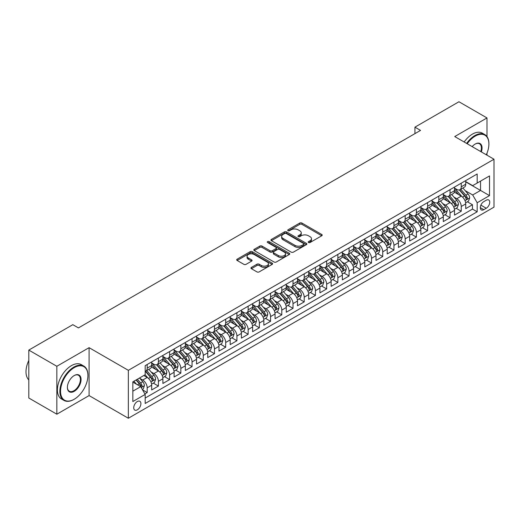 <?xml version="1.0" encoding="UTF-8"?>
<svg xmlns="http://www.w3.org/2000/svg" width="520" height="520" viewBox="0 0 520 520"><rect width="100%" height="100%" fill="white"/><g stroke="black" fill="none" stroke-linecap="round" stroke-linejoin="round"><path stroke-width="0.78" d="M308.516 242.515A1.092 0.63 0 0 0 310.057 242.515L321.75 235.761A1.56 0.897 0 0 0 322.212 235.131A1.56 0.897 0 0 0 321.75 234.494L301.938 223.054A1.56 0.897 0 0 0 299.735 223.054L288.034 229.808A1.092 0.63 0 0 0 287.716 230.25A1.092 0.63 0 0 0 288.034 230.698A1.092 0.63 0 0 0 289.575 230.698L291.089 229.821A4.986 2.879 0 0 1 298.136 229.821L299.786 230.776A4.986 2.879 0 0 1 301.249 232.811A4.986 2.879 0 0 1 299.786 234.845L298.272 235.716A1.092 0.63 0 0 0 297.954 236.165A1.092 0.63 0 0 0 298.272 236.607A1.092 0.63 0 0 0 299.819 236.607L301.334 235.736A4.986 2.879 0 0 1 308.38 235.736L310.031 236.685A4.986 2.879 0 0 1 311.486 238.719A4.986 2.879 0 0 1 310.031 240.754L308.516 241.631A1.092 0.63 0 0 0 308.197 242.073A1.092 0.63 0 0 0 308.516 242.515L308.516 241.631M137.319 409.832A5.077 2.931 120 0 0 140.641 405.36A5.077 2.931 120 0 0 139.861 401.291A5.077 2.931 120 0 0 137.319 401.544A5.077 2.931 120 0 0 134.004 406.016A5.077 2.931 120 0 0 134.784 410.085A5.077 2.931 120 0 0 137.319 409.832M251.4 267.417A1.56 0.897 0 0 0 250.946 268.053A1.56 0.897 0 0 0 251.4 268.69L256.964 271.901A1.56 0.897 0 0 0 259.161 271.901L272.155 264.401A1.56 0.897 0 0 0 272.61 263.764A1.56 0.897 0 0 0 272.155 263.127L252.337 251.686A1.56 0.897 0 0 0 250.133 251.686L237.146 259.188A1.56 0.897 0 0 0 236.691 259.825A1.56 0.897 0 0 0 237.146 260.462L243.861 264.336A1.56 0.897 0 0 0 246.064 264.336L251.622 261.125A1.56 0.897 0 0 0 252.077 260.488A1.56 0.897 0 0 0 251.622 259.857L248.294 257.933A4.167 2.405 0 0 1 247.072 256.23A4.167 2.405 0 0 1 249.645 254.007A4.167 2.405 0 0 1 254.183 254.534L267.228 262.061A4.167 2.405 0 0 1 268.45 263.764A4.167 2.405 0 0 1 265.876 265.986A4.167 2.405 0 0 1 261.339 265.467L259.161 264.212A1.56 0.897 0 0 0 256.964 264.212L251.4 267.417L251.4 268.69M89.089 347.666L56.843 366.281L28.802 350.09L28.802 398.015L56.843 414.2L89.089 395.584L128.349 418.249L128.349 370.331L89.089 347.666L89.089 395.584M486.993 136.597L486.993 117.942L454.74 136.559L494 159.224L128.349 370.331M486.993 117.942L458.952 101.751L414.928 127.166L414.928 133.64M28.802 350.09L72.826 324.675L78.436 327.912L420.531 130.403L414.928 127.166M291.2 252.135A1.56 0.897 0 0 0 293.404 252.135L306.397 244.634A1.56 0.897 0 0 0 306.852 243.997A1.56 0.897 0 0 0 306.397 243.36L286.579 231.92A1.56 0.897 0 0 0 284.375 231.92L271.382 239.421A1.56 0.897 0 0 0 270.927 240.058A1.56 0.897 0 0 0 271.382 240.689L291.2 252.135M268.021 242.756A1.092 0.63 0 0 1 269.126 242.905L269.126 241.612L289.276 253.247A1.56 0.897 0 0 1 289.731 253.877A1.56 0.897 0 0 1 289.276 254.514L276.283 262.015A1.56 0.897 0 0 1 274.079 262.015L254.267 250.575L259.825 247.39L259.825 246.097L254.267 249.301A1.56 0.897 0 0 0 253.806 249.938A1.56 0.897 0 0 0 254.267 250.575L254.267 249.301M259.825 247.39A1.56 0.897 0 0 1 262.028 247.39L262.028 246.097A1.56 0.897 0 0 0 259.825 246.097M262.028 246.097L270.062 250.731A1.56 0.897 0 0 0 272.266 250.731L275.951 248.606A1.56 0.897 0 0 0 276.413 247.969A1.56 0.897 0 0 0 275.951 247.332L267.586 242.502A1.092 0.63 0 0 1 267.267 242.06A1.092 0.63 0 0 1 267.937 241.475A1.092 0.63 0 0 1 269.126 241.612M144.865 393.887L147.192 392.541L142.538 389.851M139.887 378.417L142.708 380.042A6.344 3.666 60 0 1 147.192 387.816L151.678 385.223L151.678 389.948L158.412 386.068L153.303 383.116M151.106 371.943L153.92 373.568A6.344 3.666 60 0 1 158.412 381.335L162.897 378.749L162.897 383.474L169.624 379.587L164.522 376.643M162.325 365.463L165.139 367.094A6.344 3.666 60 0 1 169.624 374.862L174.109 372.275L174.109 377L180.843 373.113L175.74 370.168M173.537 358.988L176.352 360.613A6.344 3.666 60 0 1 180.843 368.387L185.328 365.794L185.328 370.526L192.056 366.639L186.953 363.695M184.756 352.515L187.571 354.14A6.344 3.666 60 0 1 192.056 361.913L196.547 359.32L196.547 364.046L203.275 360.165L198.172 357.214M195.969 346.041L198.79 347.666A6.344 3.666 60 0 1 203.275 355.433L207.76 352.846L207.76 357.572L214.487 353.685L209.385 350.74M207.188 339.56L210.002 341.192A6.344 3.666 60 0 1 214.487 348.959L218.978 346.372L218.978 351.098L225.706 347.21L220.603 344.266M218.406 333.086L221.221 334.711A6.344 3.666 60 0 1 225.706 342.485L230.191 339.892L230.191 344.624L236.925 340.737L231.816 337.792M229.619 326.612L232.433 328.237A6.344 3.666 60 0 1 236.925 336.011L241.41 333.418L241.41 338.143L248.138 334.262L243.035 331.312M240.838 320.138L243.653 321.763A6.344 3.666 60 0 1 248.138 329.531L252.623 326.944L252.623 331.669L259.356 327.782L254.254 324.838M252.05 313.658L254.872 315.289A6.344 3.666 60 0 1 259.356 323.057L263.842 320.469L263.842 325.195L270.569 321.308L265.467 318.364M263.269 307.183L266.084 308.808A6.344 3.666 60 0 1 270.569 316.583L275.061 313.989L275.061 318.721L281.788 314.834L276.686 311.889M274.482 300.709L277.303 302.334A6.344 3.666 60 0 1 281.788 310.108L286.273 307.515L286.273 312.24L293.007 308.36L287.898 305.409M285.701 294.236L288.516 295.861A6.344 3.666 60 0 1 293.007 303.628L297.492 301.041L297.492 305.767L304.219 301.88L299.117 298.935M296.92 287.755L299.735 289.387A6.344 3.666 60 0 1 304.219 297.154L308.704 294.567L308.704 299.293L315.439 295.406L310.336 292.461M308.132 281.281L310.947 282.906A6.344 3.666 60 0 1 315.439 290.68L319.923 288.087L319.923 292.819L326.651 288.932L321.548 285.987M319.351 274.807L322.166 276.432A6.344 3.666 60 0 1 326.651 284.206L331.142 281.613L331.142 286.338L337.87 282.458L332.767 279.507M330.564 268.333L333.385 269.958A6.344 3.666 60 0 1 337.87 277.726L342.355 275.139L342.355 279.864L349.082 275.977L343.98 273.033M341.783 261.853L344.598 263.478A6.344 3.666 60 0 1 349.082 271.252L353.574 268.664L353.574 273.39L360.301 269.503L355.199 266.558M353.002 255.379L355.817 257.003A6.344 3.666 60 0 1 360.301 264.778L364.787 262.184L364.787 266.916L371.521 263.029L366.412 260.078M364.215 248.905L367.029 250.53A6.344 3.666 60 0 1 371.521 258.303L376.006 255.71L376.006 260.436L382.733 256.555L377.631 253.604M375.434 242.431L378.248 244.056A6.344 3.666 60 0 1 382.733 251.823L387.218 249.236L387.218 253.962L393.952 250.075L388.85 247.13M386.646 235.95L389.467 237.575A6.344 3.666 60 0 1 393.952 245.349L398.437 242.756L398.437 247.488L405.165 243.6L400.062 240.656M397.865 229.476L400.679 231.101A6.344 3.666 60 0 1 405.165 238.875L409.656 236.281L409.656 241.014L416.384 237.127L411.281 234.175M409.078 223.002L411.899 224.627A6.344 3.666 60 0 1 416.384 232.394L420.869 229.808L420.869 234.533L427.603 230.646L422.494 227.702M420.297 216.528L423.111 218.153A6.344 3.666 60 0 1 427.603 225.921L432.088 223.333L432.088 228.059L438.815 224.172L433.713 221.228M431.516 210.047L434.33 211.672A6.344 3.666 60 0 1 438.815 219.447L443.3 216.853L443.3 221.585L450.034 217.698L444.932 214.754M442.728 203.573L445.543 205.198A6.344 3.666 60 0 1 450.034 212.972L454.519 210.379L454.519 215.105L461.247 211.224L461.247 206.492A6.344 3.666 -120 0 0 456.762 198.725L453.947 197.1M456.144 208.273L461.247 211.224M151.678 385.223A6.344 3.666 -120 0 0 147.192 377.455L143.826 375.512M162.897 378.749A6.344 3.666 -120 0 0 158.412 370.975L151.47 366.971M174.109 372.275A6.344 3.666 -120 0 0 169.624 364.5L162.689 360.497M185.328 365.794A6.344 3.666 -120 0 0 180.843 358.026L173.908 354.022M196.547 359.32A6.344 3.666 -120 0 0 192.056 351.553L185.12 347.542M207.76 352.846A6.344 3.666 -120 0 0 203.275 345.072L196.339 341.068M218.978 346.372A6.344 3.666 -120 0 0 214.487 338.598L207.552 334.594M230.191 339.892A6.344 3.666 -120 0 0 225.706 332.124L218.77 328.12M241.41 333.418A6.344 3.666 -120 0 0 236.925 325.65L229.983 321.639M252.623 326.944A6.344 3.666 -120 0 0 248.138 319.169L241.202 315.166M263.842 320.469A6.344 3.666 -120 0 0 259.356 312.695L252.421 308.692M275.061 313.989A6.344 3.666 -120 0 0 270.569 306.221L263.633 302.218M286.273 307.515A6.344 3.666 -120 0 0 281.788 299.748L274.853 295.737M297.492 301.041A6.344 3.666 -120 0 0 293.007 293.267L286.065 289.263M308.704 294.567A6.344 3.666 -120 0 0 304.219 286.793L297.284 282.789M319.923 288.087A6.344 3.666 -120 0 0 315.439 280.319L308.503 276.315M331.142 281.613A6.344 3.666 -120 0 0 326.651 273.845L319.716 269.834M342.355 275.139A6.344 3.666 -120 0 0 337.87 267.365L330.935 263.361M353.574 268.664A6.344 3.666 -120 0 0 349.082 260.891L342.147 256.887M364.787 262.184A6.344 3.666 -120 0 0 360.301 254.417L353.366 250.413M376.006 255.71A6.344 3.666 -120 0 0 371.521 247.936L364.579 243.932M387.218 249.236A6.344 3.666 -120 0 0 382.733 241.462L375.798 237.458M398.437 242.756A6.344 3.666 -120 0 0 393.952 234.988L387.017 230.984M409.656 236.281A6.344 3.666 -120 0 0 405.165 228.514L398.229 224.51M420.869 229.808A6.344 3.666 -120 0 0 416.384 222.034L409.448 218.03M432.088 223.333A6.344 3.666 -120 0 0 427.603 215.56L420.661 211.556M443.3 216.853A6.344 3.666 -120 0 0 438.815 209.086L431.88 205.082M454.519 210.379A6.344 3.666 -120 0 0 450.034 202.612L443.099 198.608M486.259 200.213L483.795 201.636A4.921 2.841 120 0 0 480.584 205.972A4.921 2.841 120 0 0 481.332 209.911A4.921 2.841 120 0 0 483.795 209.671L486.259 208.24A4.921 2.841 120 0 0 489.476 203.911A4.921 2.841 120 0 0 488.722 199.972A4.921 2.841 120 0 0 486.259 200.213M128.349 418.249L494 207.142L494 159.224M132.834 391.183L140.686 386.646L145.171 394.42L145.171 403.488L477.178 211.803L477.178 202.742L472.687 194.968L465.16 190.625M145.171 394.42L132.834 401.544L132.834 381.856L145.171 374.731L145.171 365.664L477.178 173.986L477.178 183.053L489.515 175.929L489.515 195.618L477.178 202.742M151.678 362.947L153.92 364.24A6.344 3.666 60 0 0 157.092 364.559L161.584 361.966A6.344 3.666 -120 0 0 162.897 359.06L162.897 355.433M162.897 356.473L165.139 357.767A6.344 3.666 60 0 0 168.311 358.079L172.796 355.491A6.344 3.666 -120 0 0 174.109 352.586L174.109 348.959M174.109 349.993L176.352 351.293A6.344 3.666 60 0 0 179.53 351.604L184.015 349.018A6.344 3.666 -120 0 0 185.328 346.112L185.328 342.485M185.328 343.519L187.571 344.812A6.344 3.666 60 0 0 190.743 345.131L195.228 342.537A6.344 3.666 -120 0 0 196.547 339.632L196.547 336.011M196.547 337.044L198.79 338.338A6.344 3.666 60 0 0 201.962 338.656L206.447 336.063A6.344 3.666 -120 0 0 207.76 333.157L207.76 329.531M207.76 330.57L210.002 331.864A6.344 3.666 60 0 0 213.174 332.176L217.666 329.589A6.344 3.666 -120 0 0 218.978 326.683L218.978 323.057M218.978 324.09L221.221 325.39A6.344 3.666 60 0 0 224.393 325.702L228.878 323.115A6.344 3.666 -120 0 0 230.191 320.209L230.191 316.583M230.191 317.616L232.433 318.909A6.344 3.666 60 0 0 235.606 319.228L240.097 316.635A6.344 3.666 -120 0 0 241.41 313.729L241.41 310.102M241.41 311.142L243.653 312.436A6.344 3.666 60 0 0 246.825 312.754L251.31 310.161A6.344 3.666 -120 0 0 252.623 307.255L252.623 303.628M252.623 304.668L254.872 305.962A6.344 3.666 60 0 0 258.043 306.274L262.529 303.687A6.344 3.666 -120 0 0 263.842 300.781L263.842 297.154M263.842 298.188L266.084 299.488A6.344 3.666 60 0 0 269.256 299.8L273.741 297.213A6.344 3.666 -120 0 0 275.061 294.307L275.061 290.68M275.061 291.714L277.303 293.007A6.344 3.666 60 0 0 280.475 293.325L284.96 290.732A6.344 3.666 -120 0 0 286.273 287.827L286.273 284.2M286.273 285.24L288.516 286.533A6.344 3.666 60 0 0 291.688 286.845L296.179 284.258A6.344 3.666 -120 0 0 297.492 281.353L297.492 277.726M297.492 278.766L299.735 280.059A6.344 3.666 60 0 0 302.906 280.371L307.392 277.784A6.344 3.666 -120 0 0 308.704 274.878L308.704 271.252M308.704 272.285L310.947 273.585A6.344 3.666 60 0 0 314.125 273.897L318.611 271.303A6.344 3.666 -120 0 0 319.923 268.405L319.923 264.778M319.923 265.811L322.166 267.105A6.344 3.666 60 0 0 325.338 267.423L329.823 264.829A6.344 3.666 -120 0 0 331.142 261.924L331.142 258.297M331.142 259.337L333.385 260.631A6.344 3.666 60 0 0 336.557 260.942L341.042 258.356A6.344 3.666 -120 0 0 342.355 255.45L342.355 251.823M342.355 252.863L344.598 254.156A6.344 3.666 60 0 0 347.769 254.469L352.261 251.882A6.344 3.666 -120 0 0 353.574 248.976L353.574 245.349M353.574 246.383L355.817 247.683A6.344 3.666 60 0 0 358.988 247.994L363.474 245.401A6.344 3.666 -120 0 0 364.787 242.502L364.787 238.875M364.787 239.909L367.029 241.202A6.344 3.666 60 0 0 370.201 241.52L374.693 238.927A6.344 3.666 -120 0 0 376.006 236.022L376.006 232.394M376.006 233.435L378.248 234.728A6.344 3.666 60 0 0 381.42 235.04L385.905 232.453A6.344 3.666 -120 0 0 387.218 229.547L387.218 225.921M387.218 226.961L389.467 228.254A6.344 3.666 60 0 0 392.639 228.566L397.124 225.979A6.344 3.666 -120 0 0 398.437 223.073L398.437 219.447M398.437 220.48L400.679 221.78A6.344 3.666 60 0 0 403.851 222.092L408.337 219.499A6.344 3.666 -120 0 0 409.656 216.6L409.656 212.972M409.656 214.006L411.899 215.3A6.344 3.666 60 0 0 415.071 215.618L419.556 213.025A6.344 3.666 -120 0 0 420.869 210.119L420.869 206.492M420.869 207.532L423.111 208.826A6.344 3.666 60 0 0 426.283 209.138L430.775 206.55A6.344 3.666 -120 0 0 432.088 203.645L432.088 200.018M432.088 201.058L434.33 202.352A6.344 3.666 60 0 0 437.502 202.664L441.987 200.077A6.344 3.666 -120 0 0 443.3 197.171L443.3 193.544M443.3 194.578L445.543 195.878A6.344 3.666 60 0 0 448.721 196.19L453.206 193.596A6.344 3.666 -120 0 0 454.519 190.697L454.519 187.07M145.171 398.047L472.466 209.086L472.466 204.744L465.738 208.631L465.738 203.905A6.344 3.666 -120 0 0 461.247 196.131L454.311 192.127M454.519 188.103L456.762 189.397A6.344 3.666 -120 0 0 459.934 189.716A6.344 3.666 -120 0 0 461.247 186.81L461.247 183.183M459.934 189.716L464.418 187.122A6.344 3.666 -120 0 0 465.738 184.217L465.738 180.589M147.192 364.5L147.192 368.128A6.344 3.666 60 0 1 145.88 371.033A6.344 3.666 60 0 1 145.171 371.287M145.88 371.033L150.365 368.44A6.344 3.666 -120 0 0 151.678 365.534L151.678 361.913M158.412 358.026L158.412 361.654A6.344 3.666 60 0 1 157.092 364.559M169.624 351.553L169.624 355.173A6.344 3.666 60 0 1 168.311 358.079M180.843 345.072L180.843 348.699A6.344 3.666 60 0 1 179.53 351.604M192.056 338.598L192.056 342.225A6.344 3.666 60 0 1 190.743 345.131M203.275 332.124L203.275 335.751A6.344 3.666 60 0 1 201.962 338.656M214.487 325.65L214.487 329.271A6.344 3.666 60 0 1 213.174 332.176M225.706 319.169L225.706 322.797A6.344 3.666 60 0 1 224.393 325.702M236.925 312.695L236.925 316.322A6.344 3.666 60 0 1 235.606 319.228M248.138 306.221L248.138 309.849A6.344 3.666 60 0 1 246.825 312.754M259.356 299.741L259.356 303.368A6.344 3.666 60 0 1 258.043 306.274M270.569 293.267L270.569 296.894A6.344 3.666 60 0 1 269.256 299.8M281.788 286.793L281.788 290.42A6.344 3.666 60 0 1 280.475 293.325M293.007 280.319L293.007 283.946A6.344 3.666 60 0 1 291.688 286.845M304.219 273.839L304.219 277.466A6.344 3.666 60 0 1 302.906 280.371M315.439 267.365L315.439 270.992A6.344 3.666 60 0 1 314.125 273.897M326.651 260.891L326.651 264.517A6.344 3.666 60 0 1 325.338 267.423M337.87 254.417L337.87 258.043A6.344 3.666 60 0 1 336.557 260.942M349.082 247.936L349.082 251.563A6.344 3.666 60 0 1 347.769 254.469M360.301 241.462L360.301 245.089A6.344 3.666 60 0 1 358.988 247.994M371.521 234.988L371.521 238.615A6.344 3.666 60 0 1 370.201 241.52M382.733 228.514L382.733 232.141A6.344 3.666 60 0 1 381.42 235.04M393.952 222.034L393.952 225.661A6.344 3.666 60 0 1 392.639 228.566M405.165 215.56L405.165 219.186A6.344 3.666 60 0 1 403.851 222.092M416.384 209.086L416.384 212.713A6.344 3.666 60 0 1 415.071 215.618M427.603 202.612L427.603 206.239A6.344 3.666 60 0 1 426.283 209.138M438.815 196.131L438.815 199.758A6.344 3.666 60 0 1 437.502 202.664M450.034 189.657L450.034 193.284A6.344 3.666 60 0 1 448.721 196.19M450.034 212.972L450.034 217.698M438.815 219.447L438.815 224.172M427.603 225.921L427.603 230.646M416.384 232.394L416.384 237.127M405.165 238.875L405.165 243.6M393.952 245.349L393.952 250.075M382.733 251.823L382.733 256.555M371.521 258.303L371.521 263.029M360.301 264.778L360.301 269.503M349.082 271.252L349.082 275.977M337.87 277.726L337.87 282.458M326.651 284.206L326.651 288.932M315.439 290.68L315.439 295.406M304.219 297.154L304.219 301.88M293.007 303.628L293.007 308.36M281.788 310.108L281.788 314.834M270.569 316.583L270.569 321.308M259.356 323.057L259.356 327.782M248.138 329.531L248.138 334.262M236.925 336.011L236.925 340.737M225.706 342.485L225.706 347.21M214.487 348.959L214.487 353.685M203.275 355.433L203.275 360.165M192.056 361.913L192.056 366.639M180.843 368.387L180.843 373.113M169.624 374.862L169.624 379.587M158.412 381.335L158.412 386.068M147.192 387.816L147.192 392.541M140.686 386.646L132.834 382.115M472.687 194.968L480.538 190.437L480.538 181.109L489.515 175.929M465.738 181.889L489.515 195.618M465.738 181.63L472.687 185.64L477.178 183.053M486.993 155.174L486.993 153.185M56.843 366.281L56.843 414.2M467.363 201.799L472.466 204.744M472.466 209.086L477.178 211.803M308.952 242.671L310.031 242.047A4.986 2.879 0 0 0 311.486 240.013L311.486 238.719M301.249 232.811L301.249 234.104A4.986 2.879 0 0 1 299.786 236.139L298.708 236.763M321.731 235.775L301.938 224.347A1.56 0.897 0 0 0 299.735 224.347L288.47 230.847M306.371 244.641L286.579 233.214A1.56 0.897 0 0 0 284.375 233.214L271.408 240.702M303.641 244.439A1.092 0.63 0 0 0 303.959 243.997A1.092 0.63 0 0 0 303.641 243.549L286.247 233.506A1.092 0.63 0 0 0 284.707 233.506L283.108 234.429A4.986 2.879 0 0 0 281.651 236.464A4.986 2.879 0 0 0 283.108 238.498L295.002 245.362A4.986 2.879 0 0 0 302.048 245.362L303.641 244.439L303.641 245.739A1.092 0.63 0 0 0 303.959 245.291L303.959 243.997M281.651 236.464L281.651 237.757A4.986 2.879 0 0 0 283.108 239.792L283.108 238.498M303.641 245.739L302.048 246.656A4.986 2.879 0 0 1 295.002 246.656L283.108 239.792M262.028 247.39L270.062 252.031A1.56 0.897 0 0 0 272.266 252.031L275.951 249.899A1.56 0.897 0 0 0 276.413 249.262L276.413 247.969M269.126 242.905L289.257 254.527M278.401 255.547A4.167 2.405 0 0 0 282.945 256.067A4.167 2.405 0 0 0 285.512 253.851A4.167 2.405 0 0 0 284.291 252.148L279.695 249.496A1.56 0.897 0 0 0 277.492 249.496L273.806 251.622A1.56 0.897 0 0 0 273.351 252.258A1.56 0.897 0 0 0 273.806 252.895L278.401 255.547L278.401 256.841A4.167 2.405 0 0 0 282.945 257.368A4.167 2.405 0 0 0 285.512 255.144L285.512 253.851M273.351 252.258L273.351 253.552A1.56 0.897 0 0 0 273.806 254.189L273.806 252.895M278.401 256.841L273.806 254.189M268.45 263.764L268.45 265.057A4.167 2.405 0 0 1 265.876 267.28A4.167 2.405 0 0 1 261.339 266.76L259.161 265.506A1.56 0.897 0 0 0 256.964 265.506L251.42 268.704M247.072 256.23L247.072 257.53A4.167 2.405 0 0 0 248.294 259.226L248.294 257.933M251.622 259.857L251.622 261.125L248.294 259.226M272.136 264.413L252.337 252.98A1.56 0.897 0 0 0 250.133 252.98L237.166 260.468L237.146 259.188M465.641 202.794L468.54 201.123L469.657 197.88A4.205 2.425 -120 0 0 468.026 193.934L462.897 188M461.871 196.547L455.793 189.508A12.136 7.007 -120 0 0 454.519 188.175M458.536 194.571L455.137 190.632A10.075 5.817 -120 0 0 454.519 189.956M459.362 189.943L464.549 195.942A4.205 2.425 60 0 1 466.043 198.842C466.674 199.686 467.123 199.427 467.389 198.061A4.205 2.425 -120 0 0 465.894 195.162L460.766 189.234M459.667 189.846L465.238 196.294A2.139 1.235 60 0 1 465.777 197.132L467.389 198.061M466.043 198.842L466.349 199.336M486.31 154.778A19.351 11.174 120 0 0 488.897 144.04A19.351 11.174 120 0 0 475.215 136.136A19.351 11.174 120 0 0 467.2 143.754M466.629 143.416A19.825 11.447 -60 0 1 474.877 135.551A19.825 11.447 -60 0 1 484.79 134.57A19.825 11.447 -60 0 1 488.897 143.65A19.825 11.447 -60 0 1 488.897 143.845M472.166 146.62A9.679 5.583 -60 0 1 475.215 144.04L475.215 144.04A9.679 5.583 -60 0 1 481.338 151.912M464.159 141.993A19.825 11.447 -60 0 1 472.407 134.127A19.825 11.447 -60 0 1 482.32 133.146L484.79 134.57M480.753 151.573A9.197 5.311 120 0 0 479.479 143.774A9.197 5.311 120 0 0 475.04 144.138M73.892 399.438L74.23 399.243A19.351 11.174 120 0 0 87.913 375.544A19.351 11.174 120 0 0 74.23 367.64A19.351 11.174 120 0 0 60.548 391.346A19.351 11.174 120 0 0 74.23 399.243L73.892 399.438A19.825 11.447 -60 0 1 63.98 400.419A19.825 11.447 -60 0 1 60.938 384.534A19.825 11.447 -60 0 1 73.892 367.062A19.825 11.447 -60 0 1 83.805 366.08A19.825 11.447 -60 0 1 87.913 375.154A19.825 11.447 -60 0 1 87.913 375.349M74.23 391.346A9.679 5.583 -60 0 1 67.386 387.394A9.679 5.583 -60 0 1 74.23 375.544L74.23 375.544A9.679 5.583 -60 0 1 81.075 379.49A9.679 5.583 -60 0 1 74.23 391.346M67.392 387.192A9.197 5.311 120 0 0 69.297 391.216A9.197 5.311 120 0 0 73.892 390.76A9.197 5.311 120 0 0 79.905 382.655A9.197 5.311 120 0 0 78.494 375.278A9.197 5.311 120 0 0 74.061 375.642M63.98 400.419L61.509 398.996A19.825 11.447 -60 0 1 58.474 383.103A19.825 11.447 -60 0 1 71.428 365.632A19.825 11.447 -60 0 1 81.341 364.65L83.805 366.08M28.802 379.88A19.825 11.447 -60 0 1 28.802 360.451M454.422 209.268L457.321 207.597L458.445 204.36A4.205 2.425 -120 0 0 456.807 200.408L451.685 194.48M450.658 203.021L444.581 195.982A12.136 7.007 -120 0 0 443.3 194.649M447.324 201.045L443.924 197.106A10.075 5.817 -120 0 0 443.3 196.43M448.149 196.417L453.329 202.417A4.205 2.425 60 0 1 454.831 205.316C455.462 206.161 455.91 205.9 456.176 204.536A4.205 2.425 -120 0 0 454.675 201.643L449.553 195.708M448.454 196.319L454.019 202.768A2.139 1.235 60 0 1 454.558 203.606L456.176 204.536M454.831 205.316L455.137 205.81M443.209 215.748L446.108 214.071L447.226 210.834A4.205 2.425 -120 0 0 445.588 206.889L440.466 200.954M439.439 209.495L433.362 202.456A12.136 7.007 -120 0 0 432.088 201.123M436.104 207.519L432.705 203.587A10.075 5.817 -120 0 0 432.088 202.911M436.93 202.891L442.111 208.897A4.205 2.425 60 0 1 443.612 211.79C444.243 212.635 444.691 212.375 444.957 211.01A4.205 2.425 -120 0 0 443.463 208.117L438.334 202.183M437.236 202.794L442.806 209.242A2.139 1.235 60 0 1 443.346 210.08L444.957 211.01M443.612 211.79L443.918 212.29M431.99 222.222L434.889 220.545L436.013 217.308A4.205 2.425 -120 0 0 434.375 213.363L429.247 207.428M428.22 215.969L422.143 208.936A12.136 7.007 -120 0 0 420.869 207.597M424.892 214L421.493 210.061A10.075 5.817 -120 0 0 420.869 209.385M425.711 209.365L430.898 215.371A4.205 2.425 60 0 1 432.393 218.264C433.03 219.108 433.478 218.849 433.745 217.49A4.205 2.425 -120 0 0 432.244 214.591L427.122 208.656M426.017 209.268L431.587 215.722A2.139 1.235 60 0 1 432.126 216.554L433.745 217.49M432.393 218.264L432.705 218.764M420.778 228.696L423.676 227.025L424.794 223.782A4.205 2.425 -120 0 0 423.156 219.837L418.035 213.902M417.007 222.45L410.93 215.41A12.136 7.007 -120 0 0 409.656 214.078M413.673 220.474L410.274 216.535A10.075 5.817 -120 0 0 409.656 215.858M414.499 215.846L419.679 221.845A4.205 2.425 60 0 1 421.181 224.744C421.811 225.589 422.26 225.329 422.526 223.964A4.205 2.425 -120 0 0 421.025 221.065L415.903 215.137M414.804 215.748L420.375 222.196A2.139 1.235 60 0 1 420.914 223.035L422.526 223.964M421.181 224.744L421.486 225.238M409.559 235.17L412.457 233.5L413.575 230.263A4.205 2.425 -120 0 0 411.944 226.311L406.816 220.383M405.788 228.924L399.711 221.884A12.136 7.007 -120 0 0 398.437 220.552M402.454 226.947L399.054 223.015A10.075 5.817 -120 0 0 398.437 222.333M403.279 222.319L408.466 228.319A4.205 2.425 60 0 1 409.962 231.218C410.592 232.063 411.047 231.803 411.307 230.438A4.205 2.425 -120 0 0 409.812 227.546L404.684 221.611M403.585 222.222L409.156 228.67A2.139 1.235 60 0 1 409.695 229.508L411.307 230.438M409.962 231.218L410.267 231.712M398.346 241.65L401.238 239.974L402.363 236.737A4.205 2.425 -120 0 0 400.725 232.791L395.603 226.857M394.576 235.397L388.499 228.364A12.136 7.007 -120 0 0 387.218 227.025M391.241 233.422L387.842 229.489A10.075 5.817 -120 0 0 387.218 228.813M392.067 228.794L397.248 234.8A4.205 2.425 60 0 1 398.749 237.692C399.38 238.537 399.828 238.277 400.094 236.912A4.205 2.425 -120 0 0 398.593 234.019L393.471 228.085M392.373 228.696L397.937 235.144A2.139 1.235 60 0 1 398.476 235.983L400.094 236.912M398.749 237.692L399.054 238.192M387.127 248.125L390.026 246.447L391.144 243.211A4.205 2.425 -120 0 0 389.506 239.265L384.384 233.331M383.357 241.872L377.279 234.839A12.136 7.007 -120 0 0 376.006 233.506M380.022 239.902L376.623 235.963A10.075 5.817 -120 0 0 376.006 235.287M380.848 235.274L386.035 241.274A4.205 2.425 60 0 1 387.53 244.166C388.161 245.011 388.609 244.751 388.875 243.393A4.205 2.425 -120 0 0 387.381 240.494L382.252 234.559M381.154 235.17L386.724 241.625A2.139 1.235 60 0 1 387.263 242.457L388.875 243.393M387.53 244.166L387.835 244.667M375.908 254.599L378.807 252.928L379.932 249.685A4.205 2.425 -120 0 0 378.293 245.739L373.165 239.805M372.144 248.352L366.06 241.312A12.136 7.007 -120 0 0 364.787 239.98M368.81 246.376L365.411 242.437A10.075 5.817 -120 0 0 364.787 241.761M369.635 241.748L374.816 247.748A4.205 2.425 60 0 1 376.318 250.647C376.948 251.492 377.397 251.232 377.663 249.867A4.205 2.425 -120 0 0 376.162 246.974L371.04 241.04M369.935 241.65L375.505 248.099A2.139 1.235 60 0 1 376.044 248.937L377.663 249.867M376.318 250.647L376.623 251.141M364.696 261.072L367.594 259.402L368.713 256.165A4.205 2.425 -120 0 0 367.075 252.213L361.953 246.285M360.925 254.826L354.848 247.786A12.136 7.007 -120 0 0 353.574 246.454M357.591 252.85L354.192 248.917A10.075 5.817 -120 0 0 353.574 248.235M358.416 248.222L363.597 254.222A4.205 2.425 60 0 1 365.099 257.12C365.729 257.966 366.178 257.706 366.444 256.341A4.205 2.425 -120 0 0 364.943 253.448L359.821 247.514M358.722 248.125L364.293 254.572A2.139 1.235 60 0 1 364.832 255.411L366.444 256.341M365.099 257.12L365.404 257.615M353.476 267.553L356.375 265.876L357.5 262.639A4.205 2.425 -120 0 0 355.862 258.694L350.734 252.759M349.707 261.3L343.629 254.267A12.136 7.007 -120 0 0 342.355 252.928M346.379 259.324L342.979 255.392A10.075 5.817 -120 0 0 342.355 254.716M347.197 254.696L352.385 260.702A4.205 2.425 60 0 1 353.88 263.594C354.517 264.44 354.965 264.18 355.225 262.821A4.205 2.425 -120 0 0 353.73 259.922L348.601 253.988M347.503 254.599L353.074 261.047A2.139 1.235 60 0 1 353.613 261.885L355.225 262.821M353.88 263.594L354.185 264.095M342.264 274.027L345.156 272.35L346.281 269.113A4.205 2.425 -120 0 0 344.643 265.168L339.521 259.233M338.494 267.774L332.417 260.741A12.136 7.007 -120 0 0 331.142 259.409M335.16 265.805L331.76 261.865A10.075 5.817 -120 0 0 331.142 261.19M335.985 261.177L341.166 267.176A4.205 2.425 60 0 1 342.667 270.069C343.298 270.913 343.746 270.66 344.012 269.295A4.205 2.425 -120 0 0 342.511 266.396L337.389 260.462M336.291 261.072L341.861 267.527A2.139 1.235 60 0 1 342.401 268.359L344.012 269.295M342.667 270.069L342.973 270.569M331.045 280.501L333.944 278.831L335.062 275.587A4.205 2.425 -120 0 0 333.431 271.642L328.302 265.707M327.275 274.255L321.197 267.215A12.136 7.007 -120 0 0 319.923 265.882M323.94 272.279L320.541 268.339A10.075 5.817 -120 0 0 319.923 267.663M324.766 267.651L329.953 273.65A4.205 2.425 60 0 1 331.448 276.549C332.079 277.394 332.527 277.134 332.793 275.769A4.205 2.425 -120 0 0 331.298 272.877L326.17 266.942M325.072 267.553L330.642 274.001A2.139 1.235 60 0 1 331.182 274.839L332.793 275.769M331.448 276.549L331.753 277.043M319.826 286.975L322.725 285.305L323.85 282.067A4.205 2.425 -120 0 0 322.212 278.122L317.089 272.188M316.062 280.728L309.985 273.689A12.136 7.007 -120 0 0 308.704 272.356M312.728 278.752L309.329 274.82A10.075 5.817 -120 0 0 308.704 274.137M313.553 274.125L318.734 280.124A4.205 2.425 60 0 1 320.236 283.023C320.866 283.868 321.315 283.608 321.581 282.243A4.205 2.425 -120 0 0 320.079 279.351L314.958 273.416M313.853 274.027L319.423 280.475A2.139 1.235 60 0 1 319.963 281.314L321.581 282.243M320.236 283.023L320.541 283.524M308.614 293.456L311.512 291.779L312.631 288.542A4.205 2.425 -120 0 0 310.993 284.596L305.87 278.661M304.844 287.203L298.766 280.169A12.136 7.007 -120 0 0 297.492 278.831M301.509 285.226L298.11 281.294A10.075 5.817 -120 0 0 297.492 280.618M302.334 280.599L307.515 286.605A4.205 2.425 60 0 1 309.017 289.497C309.647 290.342 310.096 290.082 310.362 288.724A4.205 2.425 -120 0 0 308.867 285.825L303.739 279.89M302.64 280.501L308.211 286.949A2.139 1.235 60 0 1 308.75 287.788L310.362 288.724M309.017 289.497L309.322 289.998M297.394 299.93L300.293 298.252L301.418 295.016A4.205 2.425 -120 0 0 299.78 291.07L294.651 285.136M293.625 293.677L287.547 286.644A12.136 7.007 -120 0 0 286.273 285.311M290.297 291.707L286.897 287.768A10.075 5.817 -120 0 0 286.273 287.092M291.115 287.079L296.303 293.079A4.205 2.425 60 0 1 297.798 295.971C298.435 296.816 298.883 296.562 299.15 295.197A4.205 2.425 -120 0 0 297.648 292.298L292.526 286.364M291.421 286.981L296.992 293.43A2.139 1.235 60 0 1 297.531 294.262L299.15 295.197M297.798 295.971L298.103 296.471M286.182 306.404L289.081 304.733L290.199 301.49A4.205 2.425 -120 0 0 288.561 297.544L283.439 291.61M282.412 300.157L276.334 293.118A12.136 7.007 -120 0 0 275.061 291.785M279.078 298.181L275.678 294.242A10.075 5.817 -120 0 0 275.061 293.566M279.903 293.553L285.084 299.553A4.205 2.425 60 0 1 286.585 302.452C287.216 303.297 287.664 303.036 287.931 301.672A4.205 2.425 -120 0 0 286.429 298.779L281.307 292.844M280.209 293.456L285.779 299.904A2.139 1.235 60 0 1 286.319 300.742L287.931 301.672M286.585 302.452L286.891 302.945M274.963 312.877L277.862 311.207L278.98 307.97A4.205 2.425 -120 0 0 277.349 304.025L272.22 298.09M271.193 306.631L265.115 299.592A12.136 7.007 -120 0 0 263.842 298.259M267.858 304.655L264.459 300.722A10.075 5.817 -120 0 0 263.842 300.04M268.684 300.027L273.871 306.026A4.205 2.425 60 0 1 275.366 308.925C275.997 309.771 276.445 309.511 276.712 308.146A4.205 2.425 -120 0 0 275.217 305.253L270.088 299.319M268.99 299.93L274.56 306.377A2.139 1.235 60 0 1 275.1 307.216L276.712 308.146M275.366 308.925L275.672 309.426M263.75 319.358L266.643 317.681L267.767 314.444A4.205 2.425 -120 0 0 266.13 310.499L261.007 304.564M259.981 313.105L253.903 306.072A12.136 7.007 -120 0 0 252.623 304.733M256.646 311.129L253.247 307.197A10.075 5.817 -120 0 0 252.623 306.521M257.471 306.501L262.652 312.507A4.205 2.425 60 0 1 264.154 315.4C264.784 316.245 265.233 315.985 265.499 314.626A4.205 2.425 -120 0 0 263.998 311.727L258.875 305.793M257.777 306.404L263.341 312.851A2.139 1.235 60 0 1 263.881 313.69L265.499 314.626M264.154 315.4L264.459 315.9M252.531 325.832L255.431 324.155L256.548 320.918A4.205 2.425 -120 0 0 254.911 316.972L249.789 311.038M248.761 319.579L242.684 312.546A12.136 7.007 -120 0 0 241.41 311.214M245.427 317.61L242.028 313.671A10.075 5.817 -120 0 0 241.41 312.995M246.253 312.981L251.44 318.981A4.205 2.425 60 0 1 252.935 321.874C253.565 322.719 254.014 322.465 254.28 321.1A4.205 2.425 -120 0 0 252.785 318.201L247.656 312.273M246.558 312.884L252.129 319.332A2.139 1.235 60 0 1 252.668 320.164L254.28 321.1M252.935 321.874L253.24 322.374M241.312 332.306L244.212 330.636L245.336 327.399A4.205 2.425 -120 0 0 243.698 323.447L238.569 317.512M237.549 326.06L231.465 319.02A12.136 7.007 -120 0 0 230.191 317.688M234.214 324.084L230.815 320.144A10.075 5.817 -120 0 0 230.191 319.469M235.04 319.456L240.221 325.455A4.205 2.425 60 0 1 241.722 328.354C242.353 329.199 242.801 328.939 243.067 327.574A4.205 2.425 -120 0 0 241.566 324.682L236.444 318.747M235.339 319.358L240.91 325.806A2.139 1.235 60 0 1 241.449 326.644L243.067 327.574M241.722 328.354L242.028 328.848M230.1 338.78L232.999 337.11L234.117 333.873A4.205 2.425 -120 0 0 232.479 329.927L227.357 323.993M226.33 332.534L220.253 325.494A12.136 7.007 -120 0 0 218.978 324.161M222.995 330.558L219.596 326.625A10.075 5.817 -120 0 0 218.978 325.949M223.821 325.93L229.002 331.929A4.205 2.425 60 0 1 230.503 334.828C231.133 335.673 231.582 335.413 231.849 334.048A4.205 2.425 -120 0 0 230.347 331.156L225.225 325.221M224.127 325.832L229.697 332.28A2.139 1.235 60 0 1 230.237 333.119L231.849 334.048M230.503 334.828L230.808 335.329M218.881 345.26L221.78 343.584L222.905 340.347A4.205 2.425 -120 0 0 221.267 336.401L216.138 330.467M215.111 339.007L209.034 331.975A12.136 7.007 -120 0 0 207.76 330.636M211.783 337.031L208.383 333.099A10.075 5.817 -120 0 0 207.76 332.423M212.602 332.404L217.789 338.41A4.205 2.425 60 0 1 219.284 341.302C219.921 342.147 220.369 341.887 220.63 340.529A4.205 2.425 -120 0 0 219.135 337.63L214.006 331.695M212.908 332.306L218.478 338.754A2.139 1.235 60 0 1 219.018 339.593L220.63 340.529M219.284 341.302L219.589 341.803M207.669 351.735L210.561 350.058L211.686 346.821A4.205 2.425 -120 0 0 210.047 342.875L204.925 336.941M203.899 345.481L197.821 338.449A12.136 7.007 -120 0 0 196.547 337.116M200.564 343.512L197.165 339.573A10.075 5.817 -120 0 0 196.547 338.897M201.389 338.884L206.57 344.884A4.205 2.425 60 0 1 208.072 347.776C208.702 348.621 209.15 348.368 209.417 347.003A4.205 2.425 -120 0 0 207.916 344.103L202.794 338.175M201.695 338.787L207.266 345.235A2.139 1.235 60 0 1 207.805 346.073L209.417 347.003M208.072 347.776L208.377 348.276M196.45 358.209L199.349 356.538L200.467 353.301A4.205 2.425 -120 0 0 198.835 349.349L193.707 343.421M192.68 351.962L186.602 344.923A12.136 7.007 -120 0 0 185.328 343.59M189.345 349.986L185.946 346.047A10.075 5.817 -120 0 0 185.328 345.371M190.171 345.358L195.358 351.357A4.205 2.425 60 0 1 196.853 354.257C197.483 355.101 197.931 354.841 198.198 353.476A4.205 2.425 -120 0 0 196.703 350.584L191.575 344.65M190.476 345.26L196.047 351.709A2.139 1.235 60 0 1 196.586 352.547L198.198 353.476M196.853 354.257L197.158 354.75M185.231 364.683L188.13 363.012L189.254 359.775A4.205 2.425 -120 0 0 187.616 355.829L182.494 349.895M181.467 358.436L175.389 351.397A12.136 7.007 -120 0 0 174.109 350.064M178.133 356.46L174.733 352.528A10.075 5.817 -120 0 0 174.109 351.851M178.958 351.832L184.139 357.832A4.205 2.425 60 0 1 185.64 360.731C186.27 361.575 186.719 361.316 186.986 359.95A4.205 2.425 -120 0 0 185.484 357.058L180.362 351.124M179.257 351.735L184.828 358.183A2.139 1.235 60 0 1 185.367 359.021L186.986 359.95M185.64 360.731L185.946 361.231M174.018 371.163L176.917 369.486L178.035 366.249A4.205 2.425 -120 0 0 176.397 362.303L171.275 356.369M170.248 364.91L164.171 357.877A12.136 7.007 -120 0 0 162.897 356.538M166.914 362.934L163.514 359.001A10.075 5.817 -120 0 0 162.897 358.325M167.739 358.306L172.919 364.312A4.205 2.425 60 0 1 174.421 367.204C175.052 368.05 175.5 367.79 175.767 366.431A4.205 2.425 -120 0 0 174.272 363.532L169.143 357.598M168.044 358.209L173.615 364.656A2.139 1.235 60 0 1 174.155 365.495L175.767 366.431M174.421 367.204L174.727 367.705M162.799 377.637L165.698 375.96L166.822 372.723A4.205 2.425 -120 0 0 165.185 368.778L160.056 362.843M159.029 371.384L152.952 364.351A12.136 7.007 -120 0 0 151.678 363.019M155.701 369.415L152.302 365.476A10.075 5.817 -120 0 0 151.678 364.8M156.52 364.787L161.707 370.786A4.205 2.425 60 0 1 163.202 373.678C163.839 374.524 164.287 374.27 164.554 372.905A4.205 2.425 -120 0 0 163.053 370.006L157.93 364.078M156.826 364.689L162.396 371.137A2.139 1.235 60 0 1 162.935 371.976L164.554 372.905M163.202 373.678L163.508 374.179M151.587 384.111L154.486 382.441L155.603 379.204A4.205 2.425 -120 0 0 153.966 375.251L148.844 369.324M147.816 377.865L145.132 374.757M144.482 375.888L144.047 375.382M145.308 371.26L150.488 377.26A4.205 2.425 60 0 1 151.99 380.159C152.62 381.004 153.069 380.744 153.335 379.379A4.205 2.425 -120 0 0 151.834 376.487L146.712 370.552M145.613 371.163L151.184 377.611A2.139 1.235 60 0 1 151.723 378.45L153.335 379.379M151.99 380.159L152.295 380.653M142.311 389.467L143.267 388.915L144.385 385.678A4.205 2.425 -120 0 0 142.753 381.732L139.523 377.995M136.513 384.241L133.913 381.231M133.263 382.363L132.834 381.862M136.045 380.003L139.276 383.734A4.205 2.425 60 0 1 140.77 386.633C141.401 387.478 141.85 387.218 142.116 385.853A4.205 2.425 -120 0 0 140.621 382.96L137.391 379.223M136.305 379.853L139.965 384.085A2.139 1.235 60 0 1 140.504 384.924L142.116 385.853M140.77 386.633L141.076 387.134M142.708 380.042L147.192 377.455M153.92 373.568L158.412 370.975M165.139 367.094L169.624 364.5M176.352 360.613L180.843 358.026M187.571 354.14L192.056 351.553M198.79 347.666L203.275 345.072M210.002 341.192L214.487 338.598M221.221 334.711L225.706 332.124M232.433 328.237L236.925 325.65M243.653 321.763L248.138 319.169M254.872 315.289L259.356 312.695M266.084 308.808L270.569 306.221M277.303 302.334L281.788 299.748M288.516 295.861L293.007 293.267M299.735 289.387L304.219 286.793M310.947 282.906L315.439 280.319M322.166 276.432L326.651 273.845M333.385 269.958L337.87 267.365M344.598 263.478L349.082 260.891M355.817 257.003L360.301 254.417M367.029 250.53L371.521 247.936M378.248 244.056L382.733 241.462M389.467 237.575L393.952 234.988M400.679 231.101L405.165 228.514M411.899 224.627L416.384 222.034M423.111 218.153L427.603 215.56M434.33 211.672L438.815 209.086M445.543 205.198L450.034 202.612M456.762 198.725L461.247 196.131M461.247 186.81L465.738 184.217M147.192 368.128L151.678 365.534M158.412 361.654L162.897 359.06M169.624 355.173L174.109 352.586M180.843 348.699L185.328 346.112M192.056 342.225L196.547 339.632M203.275 335.751L207.76 333.157M214.487 329.271L218.978 326.683M225.706 322.797L230.191 320.209M236.925 316.322L241.41 313.729M248.138 309.849L252.623 307.255M259.356 303.368L263.842 300.781M270.569 296.894L275.061 294.307M281.788 290.42L286.273 287.827M293.007 283.946L297.492 281.353M304.219 277.466L308.704 274.878M315.439 270.992L319.923 268.405M326.651 264.517L331.142 261.924M337.87 258.043L342.355 255.45M349.082 251.563L353.574 248.976M360.301 245.089L364.787 242.502M371.521 238.615L376.006 236.022M382.733 232.141L387.218 229.547M393.952 225.661L398.437 223.073M405.165 219.186L409.656 216.6M416.384 212.713L420.869 210.119M427.603 206.239L432.088 203.645M438.815 199.758L443.3 197.171M450.034 193.284L454.519 190.697M461.247 206.492L465.738 203.905M480.883 205.14L486.259 208.24M480.318 207.662L483.795 209.671M310.031 242.047L310.031 240.754M298.272 236.607L298.272 235.716M299.786 236.139L299.786 234.845M288.034 230.698L288.034 229.808M299.735 224.347L299.735 223.054M301.938 224.347L301.938 223.054M321.75 235.761L321.75 234.494M271.382 240.689L271.382 239.421M284.375 233.214L284.375 231.92M286.579 233.214L286.579 231.92M306.397 244.634L306.397 243.36M295.002 246.656L295.002 245.362M302.048 246.656L302.048 245.362M270.062 252.031L270.062 250.731M272.266 252.031L272.266 250.731M275.951 249.899L275.951 248.606M289.276 254.514L289.276 253.247M256.964 265.506L256.964 264.212M259.161 265.506L259.161 264.212M261.339 266.76L261.339 265.467M250.133 252.98L250.133 251.686M252.337 252.98L252.337 251.686M272.155 264.401L272.155 263.127M464.997 200.636L469.632 197.964M455.793 189.508L456.372 189.176M465.894 195.162L468.026 193.934M462.54 197.1L464.549 195.942M453.785 207.116L458.419 204.438M444.581 195.982L445.153 195.65M454.675 201.643L456.807 200.408M451.328 203.573L453.329 202.417M442.566 213.59L447.2 210.912M433.362 202.456L433.94 202.124M443.463 208.117L445.588 206.889M440.109 210.054L442.111 208.897M431.353 220.064L435.981 217.393M422.143 208.936L422.721 208.598M432.244 214.591L434.375 213.363M428.89 216.528L430.898 215.371M420.134 226.538L424.769 223.867M410.93 215.41L411.509 215.078M421.025 221.065L423.156 219.837M417.677 223.002L419.679 221.845M408.915 233.019L413.55 230.341M399.711 221.884L400.29 221.553M409.812 227.546L411.944 226.311M406.458 229.476L408.466 228.319M397.703 239.493L402.337 236.815M388.499 228.364L389.077 228.026M398.593 234.019L400.725 232.791M395.246 235.957L397.248 234.8M386.484 245.967L391.118 243.295M377.279 234.839L377.858 234.5M387.381 240.494L389.506 239.265M384.026 242.431L386.035 241.274M375.271 252.441L379.899 249.769M366.06 241.312L366.639 240.981M376.162 246.974L378.293 245.739M372.814 248.905L374.816 247.748M364.052 258.921L368.687 256.243M354.848 247.786L355.426 247.455M364.943 253.448L367.075 252.213M361.595 255.379L363.597 254.222M352.84 265.395L357.468 262.717M343.629 254.267L344.207 253.929M353.73 259.922L355.862 258.694M350.376 261.859L352.385 260.702M341.621 271.869L346.255 269.197M332.417 260.741L332.995 260.403M342.511 266.396L344.643 265.168M339.163 268.333L341.166 267.176M330.401 278.343L335.036 275.672M321.197 267.215L321.776 266.883M331.298 272.877L333.431 271.642M327.945 274.807L329.953 273.65M319.189 284.824L323.824 282.146M309.985 273.689L310.557 273.358M320.079 279.351L322.212 278.122M316.732 281.281L318.734 280.124M307.97 291.298L312.605 288.62M298.766 280.169L299.344 279.832M308.867 285.825L310.993 284.596M305.513 287.762L307.515 286.605M296.757 297.772L301.386 295.1M287.547 286.644L288.125 286.312M297.648 292.298L299.78 291.07M294.294 294.236L296.303 293.079M285.538 304.252L290.173 301.574M276.334 293.118L276.913 292.786M286.429 298.779L288.561 297.544M283.082 300.709L285.084 299.553M274.32 310.726L278.954 308.048M265.115 299.592L265.694 299.26M275.217 305.253L277.349 304.025M271.863 307.183L273.871 306.026M263.107 317.2L267.742 314.529M253.903 306.072L254.482 305.734M263.998 311.727L266.13 310.499M260.65 313.664L262.652 312.507M251.888 323.674L256.522 321.002M242.684 312.546L243.263 312.214M252.785 318.201L254.911 316.972M249.431 320.138L251.44 318.981M240.675 330.155L245.303 327.476M231.465 319.02L232.044 318.689M241.566 324.682L243.698 323.447M238.219 326.612L240.221 325.455M229.457 336.629L234.091 333.95M220.253 325.494L220.831 325.163M230.347 331.156L232.479 329.927M227 333.086L229.002 331.929M218.244 343.103L222.872 340.431M209.034 331.975L209.612 331.637M219.135 337.63L221.267 336.401M215.781 339.567L217.789 338.41M207.025 349.576L211.66 346.905M197.821 338.449L198.4 338.117M207.916 344.103L210.047 342.875M204.568 346.041L206.57 344.884M195.806 356.057L200.441 353.379M186.602 344.923L187.181 344.591M196.703 350.584L198.835 349.349M193.349 352.515L195.358 351.357M184.594 362.531L189.228 359.853M175.389 351.397L175.962 351.065M185.484 357.058L187.616 355.829M182.136 358.995L184.139 357.832M173.375 369.005L178.009 366.334M164.171 357.877L164.749 357.539M174.272 363.532L176.397 362.303M170.917 365.469L172.919 364.312M162.162 375.479L166.79 372.808M152.952 364.351L153.53 364.019M163.053 370.006L165.185 368.778M159.698 371.943L161.707 370.786M150.943 381.959L155.578 379.281M151.834 376.487L153.966 375.251M148.486 378.417L150.488 377.26M141.219 387.569L144.359 385.756M140.621 382.96L142.753 381.732M137.462 384.787L139.276 383.734M488.897 144.04L488.897 143.65M87.913 375.544L87.913 375.154"/></g></svg>
